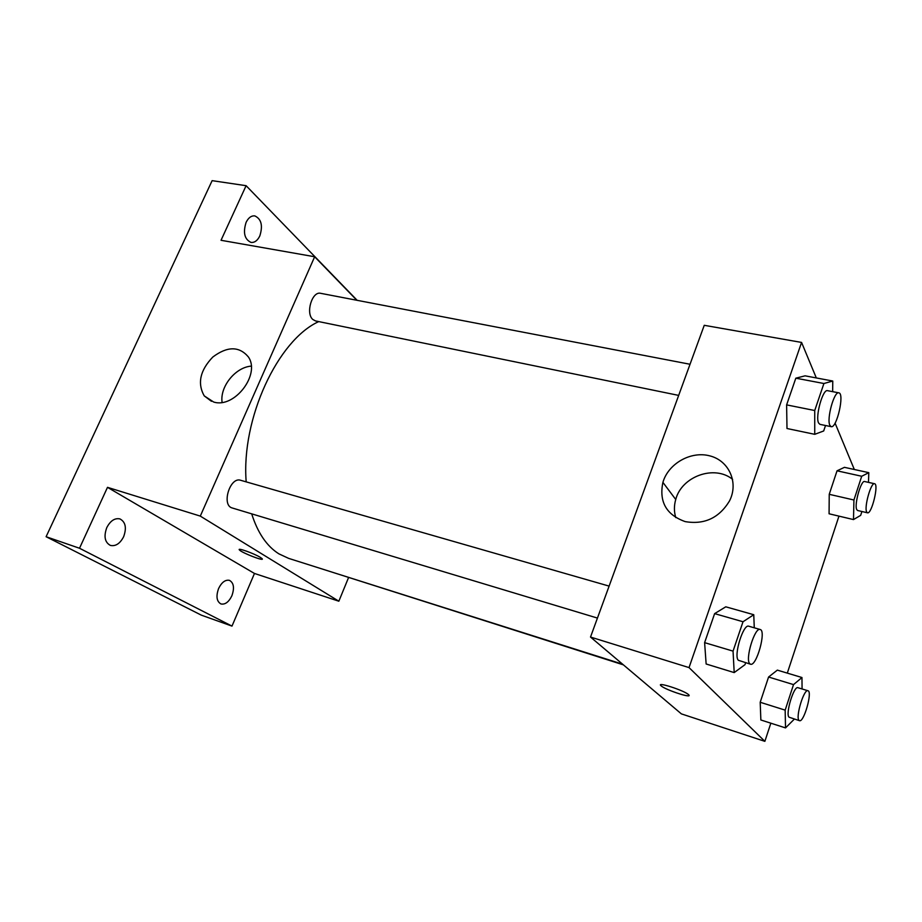 <?xml version="1.0" encoding="UTF-8"?>
<svg xmlns="http://www.w3.org/2000/svg" width="922" height="922" viewBox="0 0 922 922"><rect width="100%" height="100%" fill="white"/><g stroke="black" fill="none" stroke-linecap="round" stroke-linejoin="round"><path stroke-width="1.38" d="M348.493 577.725L338.847 601.213L254.472 573.461L231.987 626.107L201.273 615.124L46.1 536.719L212.129 180.654L246.105 185.691L357.183 300.342M231.883 595.762C228.806 602.043 225.164 604.774 220.957 603.956C216.647 601.467 215.863 596.315 218.595 588.524C221.683 582.278 225.314 579.558 229.463 580.353C233.796 582.842 234.603 587.982 231.883 595.762M123.629 536.731C120.056 543.6 115.642 546.504 110.41 545.421C104.808 542.378 103.61 536.42 106.802 527.568C110.398 520.757 114.766 517.864 119.918 518.902C125.565 521.944 126.81 527.891 123.629 536.731M254.472 573.461L107.494 487.335L79.511 548.256L46.1 536.719M231.987 626.107L79.511 548.256M338.847 601.213L200.293 516.101L107.494 487.335M200.293 516.101L314.656 256.754L221.026 240.285L246.105 185.691M213.674 402.027L204.223 395.872C197.204 383.322 200.074 370.367 212.821 357.021C227.342 346.153 239.167 346.107 248.306 356.849C260.811 374.286 234.488 408.734 213.674 402.027M259.82 235.917C257.515 240.607 254.576 242.774 251.015 242.417C244.514 239.34 242.878 232.655 246.105 222.352C248.41 217.719 251.314 215.564 254.818 215.898C261.375 218.987 263.035 225.66 259.82 235.917M251.694 513.842C257.711 532.858 266.769 546.193 278.87 553.834L288.667 558.386L622.604 664.186M318.747 321.594C277.868 340.011 241.091 418.784 246.186 481.86M314.656 256.754L356.837 300.272M690.025 364.259L320.683 293.323C312.109 290.903 305.355 313.319 312.823 319.473L315.508 320.937L678.673 395.4M330.572 571.663L623.41 664.866M597.433 618.074L232.298 507.999C221.142 505.417 229.97 476.397 240.7 480.293L609.096 586.104M260.338 557.384L262.021 558.605C265.501 561.936 241.921 552.912 239.49 549.996C236.458 547.195 254.115 553.454 260.338 557.384M262.24 559.078C262.148 560.76 241.529 552.52 239.49 549.985L239.271 549.524M222.098 402.384C219.713 386.744 235.387 367.267 251.222 366.126M770.838 723.194L764.868 741.346L681.381 713.882L590.518 637.056L704.247 325.305L801.575 342.431L816.316 377.939M854.314 469.459L835.067 423.117M838.962 516.136L787.307 673.118M825.524 425.515L823.692 430.966L814.748 434.32L786.996 428.511L786.616 404.885L795.824 378.181L805.09 375.83L832.762 381.04L832.658 391.654M794.395 719.068L785.521 727.907L760.857 719.978L760.201 702.276L768.579 677.025L777.35 670.121L801.967 677.532L802.071 688.953M764.868 741.346L689.034 667.597L801.575 342.431M861.909 511.503L860.664 515.352L853.495 519.582L829.074 513.785L829.235 494.319L837.038 470.808L844.448 467.339L868.801 472.663L868.501 482.379M745.656 662.745L744.999 664.67L734.2 672.587L706.137 663.99L704.615 642.646L714.619 613.626L725.775 606.814L753.758 614.72L754.277 627.801M689.034 667.597L590.518 637.056M685.184 521.61C666.329 514.868 658.907 501.787 662.906 482.367C668.3 463.582 690.866 450.731 709.859 455.883C729.002 460.666 738.902 482.621 729.498 500.957C719.125 517.991 704.362 524.872 685.184 521.61M688.538 694.635C693.897 699.187 665.315 689.967 661.097 685.818C655.392 681.197 684.078 690.348 688.492 694.6L688.538 694.635M689.022 695.465C688.93 697.747 664.601 689.322 661.097 685.818L660.578 684.954M675.768 517.611C673.982 511.698 673.97 505.659 675.734 499.493C681.589 476.374 714.492 464.458 732.621 479.382M734.2 672.587L733.048 651.128L743.017 621.751L753.758 614.72M760.166 629.496L748.768 626.222C743.293 623.56 733.37 655.922 738.361 660.267L750.508 664.209C756.489 666.813 766.574 630.51 760.166 629.496C754.807 626.868 744.884 659.38 749.747 663.69L750.508 664.209M706.137 663.99L704.615 642.646L714.619 613.626L725.775 606.814M733.048 651.128L704.615 642.646M743.017 621.751L714.619 613.626M814.748 434.32L814.737 410.521L823.911 383.506L832.762 381.04M838.813 392.841L827.541 390.674C822.816 388.784 815.106 416.571 818.586 422.979L819.958 424.362L831.171 426.667C836.796 428.603 844.806 393.245 838.813 392.841C834.203 390.974 826.481 418.876 829.846 425.273L831.171 426.667M786.996 428.511L786.616 404.885L795.824 378.181L805.09 375.83M814.737 410.521L786.616 404.885M823.911 383.506L795.824 378.181M785.521 727.907L785.164 710.136L793.519 684.608L801.967 677.532M807.96 690.751L797.968 687.708C793.9 685.53 785.244 714.02 789.025 717.189L799.489 720.681C803.869 722.767 812.708 691.465 807.96 690.751C803.984 688.607 795.329 717.212 799.017 720.359L799.489 720.681M760.857 719.978L760.201 702.276L768.579 677.025L777.35 670.121M785.164 710.136L760.201 702.276M793.519 684.608L768.579 677.025M853.495 519.582L853.933 500.001L861.713 476.259L868.801 472.663M874.563 483.727L864.663 481.526C861.067 479.866 854.037 504.737 856.745 509.601L857.621 510.5L867.475 512.805C871.659 514.464 879.069 484.062 874.563 483.727C871.048 482.079 864.018 507.054 866.634 511.906L867.475 512.805M829.074 513.785L829.235 494.319L837.038 470.808L844.448 467.339M853.933 500.001L829.235 494.319M861.713 476.259L837.038 470.808M211.461 401.312L204.223 395.872M675.734 499.493L662.906 482.367"/></g></svg>
